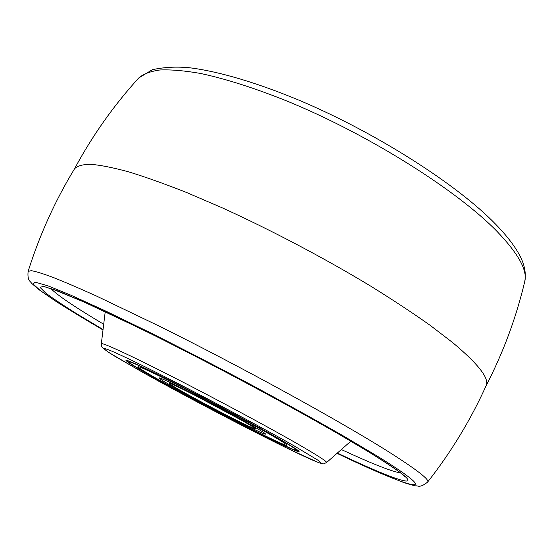 <?xml version="1.0" encoding="UTF-8"?>
<svg xmlns="http://www.w3.org/2000/svg" width="553" height="553" viewBox="0 0 553 553"><rect width="100%" height="100%" fill="white"/><g stroke="black" fill="none" stroke-linecap="round" stroke-linejoin="round"><path stroke-width="0.83" d="M266.912 432.653C280.461 440.388 287.138 444.591 286.945 445.269C286.744 447.702 206.684 406.794 163.605 382.496C146.877 373.102 138.333 367.842 137.96 366.715C139.605 366.356 155.117 373.628 184.495 388.531C212.511 402.826 246.742 421.165 266.912 432.653C280.461 440.388 287.138 444.591 286.945 445.269C286.744 447.702 206.684 406.794 163.605 382.496C146.877 373.102 138.333 367.842 137.96 366.715C139.605 366.356 155.117 373.628 184.495 388.531C212.511 402.826 246.742 421.165 266.912 432.653M250.668 424.766C220.177 407.333 157.004 375.128 159.285 378.072C159.471 378.819 165.382 382.462 177.001 389.008C207.769 406.386 265.793 436.02 265.53 434.084C265.62 433.573 260.67 430.462 250.668 424.766C260.67 430.462 265.62 433.573 265.53 434.084C265.793 436.02 207.769 406.386 177.001 389.008C165.382 382.462 159.471 378.819 159.285 378.072C157.004 375.128 220.177 407.333 250.668 424.766M427.628 482.064C429.909 479.845 416.803 469.691 388.317 451.607C340.088 421.158 240.977 366.66 158.939 325.987L96.837 296.214C79.584 288.41 65.054 282.161 53.247 277.468C43.086 273.68 35.745 271.412 31.224 270.659L28.113 271.426C39.546 235.129 55.017 200.926 74.524 168.817C77.22 165.879 82.66 164.372 90.851 164.303C100.681 165.147 113.337 167.677 128.814 171.9C145.847 177.126 165.223 184.052 186.942 192.658L221.829 207.651C270.742 229.861 324.355 258.113 370.379 285.936C392.63 299.726 412.559 312.86 430.165 325.344L452.61 342.542C478.58 364.303 489.73 378.715 486.073 385.8C470.596 420.038 451.117 452.126 427.628 482.064C419.692 488.499 417.971 485.465 415.469 485.838C416.278 486.142 408.695 484.387 401.616 481.753L375.86 471.197L337.019 453.349M276.32 437.216C291.742 446.043 299.332 450.833 299.076 451.58C298.461 454.227 206.248 407.091 156.222 378.916C136.515 367.856 126.402 361.641 125.89 360.273C127.722 359.809 145.805 368.291 180.14 385.704C212.946 402.453 253.046 423.944 276.32 437.216M274.364 436.269C242.214 417.895 178.515 384.418 148.176 369.929C117.381 355.178 125.697 361.724 157.736 379.648C189.492 397.448 238.426 423.19 269.394 438.37C300.666 453.743 306.943 454.843 274.364 436.269M183.14 391.98C165.603 381.999 164.545 380.637 179.981 387.888C195.9 395.547 226.854 411.819 243.562 421.317C259.938 430.787 259.682 431.471 242.808 423.363C226.73 415.517 199.737 401.319 183.14 391.98M195.437 395.595L230.642 414.156M74.441 168.955C92.261 135.838 113.676 105.526 138.679 78.021C143.282 74.005 150.361 71.323 159.928 69.982C170.932 69.505 184.349 70.639 200.179 73.397C225.5 78.726 256.246 88.528 290.083 102.333C370.607 135.706 458.084 191.179 497.216 231.61C518.465 253.841 527.645 270.493 524.742 281.567C516.177 317.74 503.265 352.531 486.004 385.946M337.033 453.336C409.185 487.96 449.942 500.928 376.807 455.817L342.259 435.287C314.353 419.312 283.35 402.142 249.244 383.768C214.481 365.346 180.893 348.017 148.487 331.793L105.367 310.89L71.254 295.343L47.738 285.77L35.212 282.148L33.111 283.993L40.286 290.546L55.3 300.943C68.627 309.459 84.526 319.129 103.003 329.947M103.058 329.505L78.574 314.885C64.376 306.065 53.434 298.8 45.74 293.083L40.072 287.429L43.293 286.316L56.378 290.394L79.722 300.058L112.826 315.245L154.114 335.332C184.937 350.802 216.748 367.24 249.555 384.646C281.733 401.99 311.014 418.213 337.399 433.317L370.24 452.81C439.455 495.391 404.589 485.071 337.365 453.045M341.339 449.541C371.975 463.725 391.69 471.515 400.476 472.912M51.007 288.659C57.125 295.115 74.69 306.984 103.694 324.252M105.222 311.705L101.317 343.8C101.213 341.927 128.109 354.183 171.72 376.372C215.235 398.506 268.703 427.234 298.579 444.46C318.065 455.734 327.39 461.762 326.553 462.557L350.823 441.197M143.068 372.535C183.886 395.36 244.841 427.428 284.781 447.059C301.337 455.16 313.44 460.725 319.109 462.778C321.639 463.469 321.265 462.626 317.989 460.234L293.975 445.787C252.541 422.022 166.847 376.987 128.013 358.544L114.208 352.15C107.731 349.372 104.254 348.183 103.777 348.59C104.939 349.855 108.671 352.427 114.976 356.319L143.068 372.535M127.149 360.404L128.434 362.001L134.531 366.162L157.674 379.621C186.776 395.927 230.338 418.939 261.389 434.416C274.046 440.769 284.843 445.842 293.781 449.637C296.726 450.654 298.219 450.978 298.261 450.619M170.075 383.409L169.868 383.381C167.939 382.296 180.278 387.757 196.35 396.059L243.486 421.275C256.067 428.478 255.32 428.54 255.161 428.354M138.679 78.021L152.372 69.699C164.241 67.12 176.711 66.484 189.797 67.791C218.504 71.351 257.152 82.687 300.32 100.75C376.959 133.218 457.808 184.985 495.82 224.4C505.428 234.292 512.742 243.472 517.753 251.94C524.14 262.461 526.47 272.339 524.742 281.567M46.03 287.353L53.496 289.489L83.434 301.751L138.651 327.729C215.352 365.187 320.146 421.953 369.528 452.437C389.506 464.859 401.015 472.697 404.063 475.953L404.367 476.278M326.553 462.557C322.33 464.32 324.839 464.271 318.874 462.75L288.721 448.995L232.502 420.55C200.905 404.091 169.045 386.996 142.985 372.487L108.872 352.531L102.284 347.381C101.835 347.249 101.517 346.06 101.317 343.8M28.113 271.426C27.194 281.083 30.595 281.235 31.549 283.254L38.883 289.627L57.484 302.401L103.003 329.961"/></g></svg>
